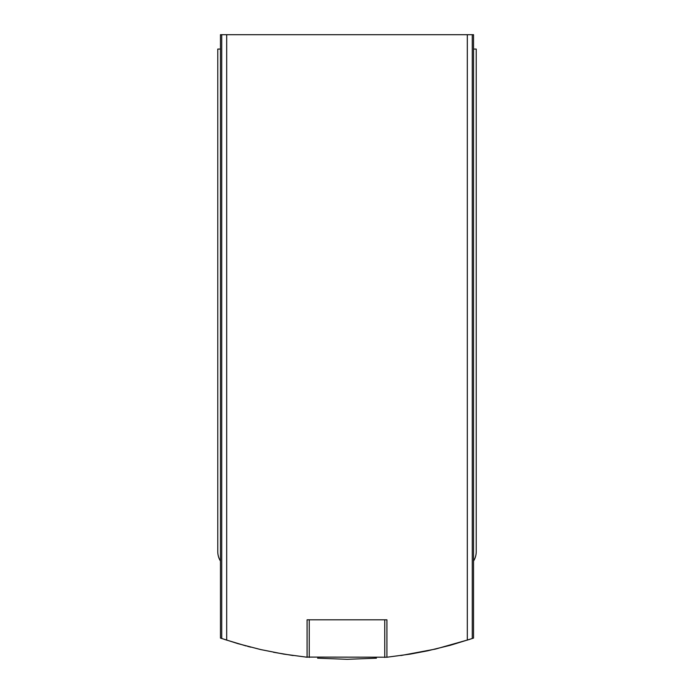 <?xml version="1.0" encoding="UTF-8"?>
<svg xmlns="http://www.w3.org/2000/svg" width="694" height="694" viewBox="0 0 694 694"><rect width="100%" height="100%" fill="white"/><g stroke="black" fill="none" stroke-linecap="round" stroke-linejoin="round"><path stroke-width="1.04" d="M473.534 561.064A17.949 17.949 0 0 0 476.231 551.609L476.231 49.057L473.534 49.057L473.534 638.072L472.267 638.506L472.267 34.7L220.466 34.7L220.466 49.057L217.769 49.057L217.769 551.609A17.949 17.949 0 0 0 220.466 561.064L220.466 49.057M386.653 657.27L410.223 654.112L427.565 650.833L450.415 645.255L472.267 638.506M387.2 657.209L305.586 657.079M220.466 561.064L220.466 638.072L237.921 643.642L260.692 649.567L283.777 654.112L307.347 657.27M250.734 647.155L247.723 646.374M246.127 645.949L224.283 639.365M273.523 652.273L293.154 655.552M317.592 658.181L347.043 659.3M347.416 659.3L376.452 658.181M400.846 655.552L435.624 649.037L469.673 639.382M473.534 49.057L473.534 34.7L472.267 34.7M307.086 657.244L307.086 619.811L386.914 619.811L386.914 657.244M309.238 657.452L309.238 619.811L384.762 619.811L384.762 657.452M221.733 638.506L221.733 34.7M467.314 640.154L467.314 34.7M226.686 640.154L226.686 34.7"/></g></svg>
